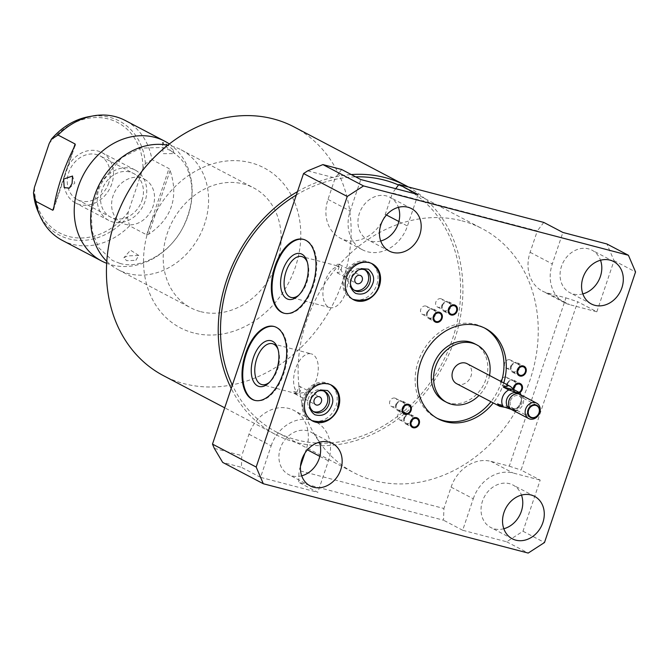 <?xml version="1.0" encoding="UTF-8"?>
<svg xmlns="http://www.w3.org/2000/svg" width="669" height="669" viewBox="0 0 669 669"><rect width="100%" height="100%" fill="white"/><g stroke="black" fill="none" stroke-linecap="round" stroke-linejoin="round"><path stroke-width="0.5" stroke-dasharray="3.35 2.51" d="M214.323 448.389L241.785 455.581L241.425 467.305L222.677 462.396M304.888 453.231L306.243 449.217A35.298 29.369 117.7 0 0 294.017 410.465A35.298 29.369 117.7 0 0 248.968 434.223L241.785 455.581M300.473 466.343L299.051 470.575L443.907 508.49L443.547 520.214L298.692 482.299L299.051 470.575M307.732 170.838L335.194 178.029L328.002 199.379A35.298 29.369 117.7 0 0 340.228 238.131A35.298 29.369 117.7 0 0 385.269 214.373L392.46 193.015L537.316 230.939L530.124 252.297A35.298 29.369 117.7 0 0 542.35 291.04A35.298 29.369 117.7 0 0 547.56 293.055L565.941 297.872L509.301 466.176L490.921 461.359A35.298 29.369 117.7 0 0 451.09 487.132L443.907 508.49M461.911 220.829A137.847 114.683 -62.3 0 1 482.265 228.706A137.847 114.683 -62.3 0 1 525.349 392.235A137.847 114.683 -62.3 0 1 374.456 480.685A137.847 114.683 -62.3 0 1 354.102 472.807A137.847 114.683 -62.3 0 1 311.018 309.27A137.847 114.683 -62.3 0 1 461.911 220.829M398.523 185.012A137.847 114.683 -62.3 0 1 404.661 187.956A137.847 114.683 -62.3 0 1 447.745 351.484A137.847 114.683 -62.3 0 1 296.852 439.934A137.847 114.683 -62.3 0 1 276.489 432.057A137.847 114.683 -62.3 0 1 232.352 385.11M296.334 194.988A137.847 114.683 -62.3 0 1 355.665 176.859M408.274 186.944A140.465 116.866 -62.3 0 1 449.125 353.776A140.465 116.866 -62.3 0 1 296.016 442.401A140.465 116.866 -62.3 0 1 275.277 434.373A140.465 116.866 -62.3 0 1 231.223 388.455M297.462 191.643A140.465 116.866 -62.3 0 1 351.292 174.567M294.076 126.934A140.465 116.866 -62.3 0 1 337.979 293.574A140.465 116.866 -62.3 0 1 184.218 383.697A140.465 116.866 -62.3 0 1 163.479 375.669M193.533 332.919A90.273 75.104 -62.3 0 1 148.936 228.664A90.273 75.104 -62.3 0 1 250.8 162.751A90.273 75.104 -62.3 0 1 295.397 267.006A90.273 75.104 -62.3 0 1 193.533 332.919M200.692 311.654A67.703 56.33 117.7 0 0 274.8 268.21A67.703 56.33 117.7 0 0 253.643 187.889A67.703 56.33 117.7 0 0 243.641 184.017A67.703 56.33 117.7 0 0 169.533 227.46A67.703 56.33 117.7 0 0 190.69 307.782A67.703 56.33 117.7 0 0 200.692 311.654M106.789 261.345A67.703 56.33 -62.3 0 0 118.154 269.691A67.703 56.33 -62.3 0 0 128.155 273.562A67.703 56.33 117.7 0 0 202.264 230.119A67.703 56.33 117.7 0 0 181.107 149.806A67.703 56.33 117.7 0 0 171.105 145.934A67.703 56.33 -62.3 0 0 167.777 145.19M169.324 143.969A67.703 56.33 117.7 0 1 184.485 224.466A67.703 56.33 117.7 0 1 111.715 264.932A67.703 56.33 -62.3 0 1 106.664 263.302M62.351 240.397A67.703 56.33 117.7 0 0 72.352 244.26A67.703 56.33 117.7 0 0 129.619 225.871L146.695 234.836L148.702 234.234C171.724 218.721 178.874 197.472 170.152 170.495L168.989 168.571L151.922 159.607A67.703 56.33 117.7 0 0 125.304 120.504M173.062 149.789L166.389 144.002L162.575 142.33L164.633 145.365L174.149 153.619L173.062 149.789M135.857 260.316L138.801 255.483L127.436 255.893L123.832 257.816L126.667 260.701L135.857 260.316M129.619 225.871L127.386 217.224L128.306 211.931L143.032 168.187L145.416 163.654L151.922 159.607M108.721 183.005A24.644 20.505 -62.3 0 1 77.27 199.588A24.644 20.505 -62.3 0 1 68.731 172.535A24.644 20.505 -62.3 0 1 100.183 155.952A24.644 20.505 -62.3 0 1 108.721 183.005M144.529 179.233A24.644 20.505 117.7 0 1 153.067 206.286A24.644 20.505 -62.3 0 1 121.616 222.877A24.644 20.505 -62.3 0 1 113.078 195.825A24.644 20.505 117.7 0 1 144.529 179.233L100.183 155.952M255.04 400.438A38.183 20.806 104.7 0 0 255.399 400.539A38.183 20.806 104.7 0 0 284.551 371.17A38.183 20.806 104.7 0 0 277.183 327.609A38.183 20.806 -75.3 0 0 274.742 326.656A38.183 20.806 -75.3 0 0 274.374 326.564M278.053 349.469A21.124 11.507 104.7 0 1 278.421 350.497A21.124 11.507 104.7 0 1 270.293 381.564A21.124 11.507 104.7 0 1 269.473 382.275M296.911 392.277L293.055 391.273A4.424 3.68 117.7 0 0 294.786 393.773A4.424 3.68 117.7 0 0 300.431 390.796A4.424 3.68 117.7 0 0 299.018 386.005L296.911 392.277A21.124 11.507 -75.3 0 1 295.982 367.657A21.124 11.507 -75.3 0 1 311.286 353.859L272.467 343.699M299.018 386.005L309.387 391.449L297.011 393.798L293.055 391.273M309.387 391.449A21.124 11.507 104.7 0 0 318.16 370.977A21.124 11.507 104.7 0 0 312.632 354.386A21.124 11.507 -75.3 0 0 311.286 353.859M339.225 266.53L337.117 272.801A4.424 3.68 117.7 0 0 341.265 269.465A4.424 3.68 117.7 0 0 339.735 264.606A4.424 3.68 117.7 0 0 335.378 265.518L338.497 266.354L346.007 277.894L347.487 278.245A21.124 11.507 104.7 0 1 342.553 299.377A21.124 11.507 104.7 0 1 329.909 307.598A21.124 11.507 104.7 0 1 328.554 307.079A21.124 11.507 -75.3 0 1 324.139 284.2A21.124 11.507 -75.3 0 1 339.225 266.53L335.378 265.518M364.839 269.808A11.557 9.617 117.7 0 0 363.986 269.289A11.557 9.617 117.7 0 0 349.235 277.066A11.557 9.617 117.7 0 0 353.24 289.744A11.557 9.617 117.7 0 0 354.152 290.154M324.005 391.139A11.557 9.617 117.7 0 0 323.152 390.621A11.557 9.617 117.7 0 0 308.401 398.398A11.557 9.617 117.7 0 0 312.406 411.084A11.557 9.617 117.7 0 0 313.326 411.494M357.974 270.134A11.557 9.617 117.7 0 0 351.008 277.995A11.557 9.617 117.7 0 0 350.531 284.317M303.116 397.478A20.271 16.859 117.7 0 0 310.132 419.722A20.271 16.859 117.7 0 0 335.989 406.083A20.271 16.859 117.7 0 0 328.972 383.839A20.271 16.859 117.7 0 0 303.116 397.478M317.139 391.465A11.557 9.617 117.7 0 0 310.182 399.326A11.557 9.617 117.7 0 0 309.697 405.648M343.941 276.146A20.271 16.859 117.7 0 0 350.966 298.391A20.271 16.859 117.7 0 0 376.823 284.751A20.271 16.859 117.7 0 0 369.806 262.507A20.271 16.859 117.7 0 0 343.941 276.146M331.046 384.934A20.271 16.859 117.7 0 0 330.595 384.692A20.271 16.859 117.7 0 0 304.729 398.331A20.271 16.859 117.7 0 1 330.595 384.692L331.498 385.168M337.611 406.936A20.271 16.859 117.7 0 0 330.595 384.692L328.972 383.839M503.749 382.936A51.003 42.431 -62.3 0 1 503.239 384.524A51.003 42.431 -62.3 0 1 493.254 402.922M513.968 389.333A4.516 3.755 117.7 0 0 515.791 392.352A4.516 3.755 117.7 0 0 516.451 392.611A4.516 3.755 117.7 0 0 518.96 392.318M489.524 375.468A32.455 27.003 -62.3 0 1 488.194 380.577A32.455 27.003 -62.3 0 1 479.029 395.446M467.113 363.702A11.281 9.391 -62.3 0 1 470.633 377.082A11.281 9.391 -62.3 0 1 458.282 384.324A11.281 9.391 -62.3 0 1 456.618 383.68M503.816 528.744A23.967 19.936 -62.3 0 1 490.762 527.49A23.967 19.936 -62.3 0 1 482.458 501.181A23.967 19.936 -62.3 0 1 513.039 485.05A23.967 19.936 -62.3 0 1 521.486 495.093M248.968 434.223L271.146 445.863L260.55 477.348L317.817 492.342L298.692 482.299M271.146 445.863A35.298 29.369 -62.3 0 1 316.186 422.114A35.298 29.369 -62.3 0 1 328.412 460.857L317.817 492.342M301.694 475.835A23.967 19.936 -62.3 0 1 288.64 474.58A23.967 19.936 -62.3 0 1 280.336 448.272A23.967 19.936 -62.3 0 1 310.918 432.141A23.967 19.936 -62.3 0 1 319.372 442.184M418.041 194.537L407.446 226.013A35.298 29.369 -62.3 0 1 362.406 249.771A35.298 29.369 -62.3 0 1 350.18 211.028L360.775 179.543M380.728 240.999A23.967 19.936 -62.3 0 1 367.674 239.745A23.967 19.936 -62.3 0 1 359.37 213.428A23.967 19.936 -62.3 0 1 389.952 197.296A23.967 19.936 -62.3 0 1 398.406 207.34M451.09 487.132L473.267 498.773L462.672 530.258L506.684 541.781L522.982 531.236L540.192 480.099L521.067 470.056L577.707 301.752L596.832 311.796L569.737 304.696A35.298 29.369 -62.3 0 1 564.527 302.681A35.298 29.369 -62.3 0 1 552.301 263.937L562.897 232.452M473.267 498.773A35.298 29.369 -62.3 0 1 513.098 473L540.192 480.099M596.832 311.796L614.042 260.659L606.908 243.976M582.85 293.908A23.967 19.936 -62.3 0 1 569.787 292.654A23.967 19.936 -62.3 0 1 561.492 266.337A23.967 19.936 -62.3 0 1 592.073 250.214A23.967 19.936 -62.3 0 1 600.519 260.249M506.684 541.781L528.192 553.071M462.672 530.258L443.547 520.214M260.55 477.348L241.425 467.305M522.982 531.236L544.491 542.526M614.042 260.659L635.55 271.949M509.301 466.176L521.067 470.056M565.941 297.872L577.707 301.752M543.763 222.409L537.316 230.939M341.65 169.5L335.194 178.029M395.73 188.691L392.46 193.015M378.445 285.604A20.271 16.859 117.7 0 0 371.429 263.352L371.889 263.603A20.271 16.859 117.7 0 0 371.429 263.352A20.271 16.859 117.7 0 0 345.564 276.991A20.271 16.859 117.7 0 1 371.429 263.352L372.332 263.829M474.647 343.741A32.455 27.003 -62.3 0 1 485.886 379.373A32.455 27.003 117.7 0 1 444.475 401.216M438.153 418.853L435.845 417.64A51.003 42.431 117.7 0 1 418.184 361.645A51.003 42.431 -62.3 0 1 483.269 327.317A51.003 42.431 -62.3 0 1 484.415 327.944M501.441 381.723A51.003 42.431 -62.3 0 1 500.93 383.312A51.003 42.431 117.7 0 1 490.954 401.709M435.845 417.64A51.003 42.431 117.7 0 0 437.008 418.225M506.015 377.115A4.516 3.755 117.7 0 0 501.073 380.009A4.516 3.755 117.7 0 0 502.486 385.369A4.516 3.755 117.7 0 0 503.155 385.62A4.516 3.755 117.7 0 0 508.089 382.727A4.516 3.755 117.7 0 0 506.684 377.375A4.516 3.755 117.7 0 0 506.015 377.115M509.778 359.771A4.516 3.755 117.7 0 0 504.836 362.665A4.516 3.755 117.7 0 0 506.249 368.017A4.516 3.755 117.7 0 0 506.91 368.276A4.516 3.755 117.7 0 0 511.852 365.383A4.516 3.755 117.7 0 0 510.439 360.022A4.516 3.755 117.7 0 0 509.778 359.771M440.955 298.742A4.516 3.755 117.7 0 0 436.012 301.644A4.516 3.755 117.7 0 0 437.426 306.996A4.516 3.755 117.7 0 0 438.086 307.255A4.516 3.755 117.7 0 0 443.029 304.362A4.516 3.755 117.7 0 0 441.615 299.001A4.516 3.755 117.7 0 0 440.955 298.742M425.869 306.051A4.516 3.755 117.7 0 0 420.926 308.953A4.516 3.755 117.7 0 0 422.34 314.305A4.516 3.755 117.7 0 0 423 314.564A4.516 3.755 117.7 0 0 427.943 311.662A4.516 3.755 117.7 0 0 426.538 306.31A4.516 3.755 117.7 0 0 425.869 306.051M403.014 411.485A4.516 3.755 117.7 0 0 398.072 414.387A4.516 3.755 117.7 0 0 399.477 419.739A4.516 3.755 117.7 0 0 400.146 419.998A4.516 3.755 117.7 0 0 405.088 417.105A4.516 3.755 117.7 0 0 403.675 411.744A4.516 3.755 117.7 0 0 403.014 411.485M394.886 398.105A4.516 3.755 117.7 0 0 389.952 401.007A4.516 3.755 117.7 0 0 391.357 406.359A4.516 3.755 117.7 0 0 392.026 406.618A4.516 3.755 117.7 0 0 396.968 403.716A4.516 3.755 117.7 0 0 395.555 398.364A4.516 3.755 117.7 0 0 394.886 398.105M520.959 394.927A11.281 9.391 -62.3 0 1 521.435 398.582A11.281 9.391 -62.3 0 1 516.184 408.592A11.281 9.391 -62.3 0 1 514.428 409.662L508.892 406.76L504.769 407.296M508.892 406.76L497.619 403.808M517.865 393.305A8.664 7.208 -62.3 0 1 521.377 400.037A8.664 7.208 -62.3 0 1 517.346 407.722A8.664 7.208 -62.3 0 1 511.091 409.144A8.664 7.208 117.7 0 1 509.811 408.65M514.428 409.662L510.823 409.261M337.117 272.801L347.487 278.245M307.38 262.34A21.124 11.507 104.7 0 1 307.748 263.369A21.124 11.507 104.7 0 1 299.612 294.435A21.124 11.507 104.7 0 1 298.792 295.146M284.358 313.309A38.183 20.806 104.7 0 0 284.726 313.41A38.183 20.806 104.7 0 0 313.878 284.041A38.183 20.806 104.7 0 0 306.502 240.48A38.183 20.806 -75.3 0 0 304.061 239.527A38.183 20.806 -75.3 0 0 303.693 239.435M145.048 201.269A28.433 23.658 -62.3 0 1 108.771 220.41A28.433 23.658 -62.3 0 1 98.92 189.193A28.433 23.658 -62.3 0 1 135.205 170.06A28.433 23.658 -62.3 0 1 145.048 201.269M111.79 183.808A28.433 23.658 -62.3 0 1 75.505 202.941A28.433 23.658 -62.3 0 1 65.662 171.732A28.433 23.658 -62.3 0 1 101.947 152.599A28.433 23.658 -62.3 0 1 111.79 183.808M141.979 200.466A24.644 20.505 117.7 0 0 129.803 172.008A24.644 20.505 117.7 0 0 101.997 190.004A24.644 20.505 117.7 0 0 114.165 218.462A24.644 20.505 117.7 0 0 141.979 200.466M403.909 418.108A5.327 4.432 117.7 0 0 405.757 423.954A5.327 4.432 117.7 0 0 412.547 420.366A5.327 4.432 117.7 0 0 410.707 414.521A5.327 4.432 117.7 0 0 403.909 418.108M404.569 418.276A4.516 3.755 -62.3 0 1 409.662 414.981A4.516 3.755 -62.3 0 1 411.895 420.191A4.516 3.755 -62.3 0 1 406.802 423.494A4.516 3.755 -62.3 0 1 404.569 418.276M395.789 404.72A5.327 4.432 117.7 0 0 397.637 410.574A5.327 4.432 117.7 0 0 404.427 406.986A5.327 4.432 117.7 0 0 402.587 401.141A5.327 4.432 117.7 0 0 395.789 404.72M396.449 404.896A4.516 3.755 -62.3 0 1 401.542 401.601A4.516 3.755 -62.3 0 1 403.767 406.811A4.516 3.755 -62.3 0 1 398.674 410.105A4.516 3.755 -62.3 0 1 396.449 404.896M426.763 312.666A5.327 4.432 117.7 0 0 428.612 318.519A5.327 4.432 117.7 0 0 435.41 314.932A5.327 4.432 117.7 0 0 433.562 309.086A5.327 4.432 117.7 0 0 426.763 312.666M427.424 312.841A4.516 3.755 -62.3 0 1 432.517 309.546A4.516 3.755 -62.3 0 1 434.75 314.756A4.516 3.755 -62.3 0 1 429.657 318.051A4.516 3.755 -62.3 0 1 427.424 312.841M441.849 305.365A5.327 4.432 117.7 0 0 443.698 311.21A5.327 4.432 117.7 0 0 450.496 307.623A5.327 4.432 117.7 0 0 448.648 301.778A5.327 4.432 117.7 0 0 441.849 305.365M442.51 305.532A4.516 3.755 -62.3 0 1 447.603 302.237A4.516 3.755 -62.3 0 1 449.836 307.447A4.516 3.755 -62.3 0 1 444.743 310.751A4.516 3.755 -62.3 0 1 442.51 305.532M510.673 366.386A5.327 4.432 117.7 0 0 512.521 372.232A5.327 4.432 117.7 0 0 519.32 368.644A5.327 4.432 117.7 0 0 517.471 362.799A5.327 4.432 117.7 0 0 510.673 366.386M511.333 366.553A4.516 3.755 -62.3 0 1 516.426 363.259A4.516 3.755 -62.3 0 1 518.659 368.477A4.516 3.755 -62.3 0 1 513.566 371.772A4.516 3.755 -62.3 0 1 511.333 366.553M506.918 383.73A5.327 4.432 117.7 0 0 508.758 389.575A5.327 4.432 117.7 0 0 515.556 385.996A5.327 4.432 117.7 0 0 513.708 380.143A5.327 4.432 117.7 0 0 506.918 383.73M513.274 388.605A5.327 4.432 117.7 0 0 515.414 393.071A5.327 4.432 117.7 0 0 519.721 392.72M507.57 383.906A4.516 3.755 -62.3 0 1 512.663 380.611A4.516 3.755 -62.3 0 1 514.896 385.821A4.516 3.755 -62.3 0 1 509.803 389.115A4.516 3.755 -62.3 0 1 507.57 383.906M521.218 395.245A8.664 7.208 -62.3 0 1 523.083 403.984A8.664 7.208 -62.3 0 1 516.769 410.264M510.489 400.689A6.857 5.712 -62.3 0 1 519.244 396.065A6.857 5.712 -62.3 0 1 521.619 403.599A6.857 5.712 -62.3 0 1 512.864 408.215A6.857 5.712 -62.3 0 1 510.489 400.689M38.426 212.374A64.467 53.637 117.7 0 0 127.386 217.224M145.416 163.654A64.467 53.637 117.7 0 0 88.651 116.715M128.306 211.931A62.351 51.873 -62.3 0 1 68.949 236.533A62.351 51.873 -62.3 0 1 34.42 187.362M49.146 143.609A62.351 51.873 -62.3 0 1 108.503 119.007A62.351 51.873 -62.3 0 1 143.032 168.187M146.695 234.836L168.989 168.571M170.152 170.495L148.702 234.234M53.871 207.089L73.782 147.933M74.978 145.583L53.528 209.322M490.921 461.359L513.098 473M547.56 293.055L569.737 304.696M530.124 252.297L552.301 263.937M328.002 199.379L350.18 211.028M385.269 214.373L386.465 215M398.875 221.514L407.446 226.013M306.243 449.217L307.439 449.844M319.841 456.358L328.412 460.857M404.661 187.956L482.265 228.706M276.489 432.057L354.102 472.807M275.277 434.373L224.709 407.822M181.107 149.806L253.643 187.889M118.154 269.691L190.69 307.782M119.876 263.36L112.392 260.45L98.811 247.806L92.23 231.616L91.168 212.173L99.681 183.774L121.942 157.491L140.875 148.066L162.943 147.506L170.344 150.374C179.819 156.421 185.831 163.537 188.365 171.716C194.512 188.549 192.772 207.005 183.147 227.067C169.165 255.173 138.567 269.465 119.876 263.36M121.616 222.877L77.27 199.588M53.411 209.849L75.246 144.981M69.375 188.14L74.819 183.097L72.545 176.039M162.575 142.33L163.01 153.669L174.149 153.619M138.801 255.483L130.522 250.198L123.832 257.816M274.742 326.656L274.006 326.464M255.399 400.539L254.672 400.346M278.421 350.497L277.727 348.323M270.293 381.564L268.62 383.111M339.735 264.606L360.666 275.603M363.986 269.289L365.759 270.217M310.132 419.722L312.657 421.052M312.214 420.809L311.746 420.575C303.601 414.287 301.109 406.752 304.278 397.98C308.526 385.921 317.298 381.489 330.595 384.692L331.055 384.943M512.27 538.788L490.762 527.49M564.527 302.681L542.35 291.04M362.406 249.771L340.228 238.131M316.186 422.114L294.017 410.465M534.548 496.348L513.039 485.05M591.296 303.943L569.787 292.654M613.582 261.504L592.073 250.214M310.148 485.878L288.64 474.58M332.426 443.438L310.918 432.141M389.182 251.034L367.674 239.745M411.46 208.594L389.952 197.296M350.966 298.391L353.491 299.72M369.806 262.507L371.429 263.352C358.132 260.157 349.36 264.589 345.112 276.64C341.943 285.42 344.435 292.947 352.58 299.244L353.048 299.478M485.577 328.529L483.269 327.317M502.486 385.369L515.791 392.352M506.684 377.375L519.989 384.357M506.249 368.017L519.545 375.008M510.439 360.022L523.743 367.013M437.426 306.996L450.722 313.978M441.615 299.001L454.92 305.992M422.34 314.305L435.644 321.287M426.538 306.31L439.842 313.293M399.477 419.739L412.781 426.722M403.675 411.744L416.979 418.735M391.357 406.359L404.661 413.342M395.555 398.364L408.859 405.347M499.751 406.326L499.325 406.1M521.377 400.037L521.435 398.582M517.346 407.722L516.184 408.592M353.24 289.744L355.013 290.681M323.152 390.621L324.925 391.549M312.406 411.084L314.179 412.012M346.007 277.894L356.552 283.43M329.909 307.598L291.09 297.437M337.034 265.794L301.794 256.57M307.748 263.369L307.046 261.194M299.612 294.435L297.939 295.982M304.061 239.527L303.333 239.335M284.726 313.41L283.991 313.217M309.287 391.398L319.832 396.934M294.786 393.773L315.718 404.77M297.011 393.798L261.771 384.575M108.771 220.41L75.505 202.941M135.205 170.06L101.947 152.599M405.757 423.954L412.405 427.441M410.707 414.521L417.356 418.016M397.637 410.574L404.285 414.061M402.587 401.141L409.236 404.628M428.612 318.519L435.268 322.006M433.562 309.086L440.219 312.574M443.698 311.21L450.346 314.698M448.648 301.778L455.296 305.273M512.521 372.232L519.169 375.727M517.471 362.799L524.12 366.294M508.758 389.575L515.414 393.071M513.708 380.143L520.365 383.638M536.764 405.263L519.244 396.065M530.383 417.414L512.864 408.215"/><path stroke-width="1" d="M304.888 453.231L300.473 466.343M628.417 255.265L606.908 243.976L562.897 232.452L543.763 222.409L398.916 184.493L418.041 194.537L360.775 179.543L341.65 169.5L322.901 164.591L307.732 170.838L303.55 173.539L212.491 444.116L214.323 448.389L222.677 462.396L263.31 483.737L528.192 553.071L544.491 542.526L635.55 271.949L628.417 255.265L363.535 185.932L347.236 196.477L256.177 467.054L263.31 483.737M355.665 176.859A137.847 114.683 -62.3 0 1 384.299 180.078A137.847 114.683 -62.3 0 1 398.523 185.012M232.352 385.11A137.847 114.683 -62.3 0 1 296.334 194.988M231.223 388.455A140.465 116.866 -62.3 0 1 297.462 191.643M351.292 174.567A140.465 116.866 -62.3 0 1 385.135 177.611A140.465 116.866 -62.3 0 1 405.874 185.639A140.465 116.866 -62.3 0 1 408.274 186.944M224.709 407.822L163.479 375.669A140.465 116.866 -62.3 0 1 119.575 209.037A140.465 116.866 -62.3 0 1 273.328 118.906A140.465 116.866 -62.3 0 1 294.076 126.934L405.874 185.639M106.789 261.345A67.703 56.33 -62.3 0 1 99.756 183.565A67.703 56.33 -62.3 0 1 167.777 145.19M106.664 263.302A67.703 56.33 -62.3 0 1 101.713 261.061A67.703 56.33 -62.3 0 1 80.556 180.747A67.703 56.33 -62.3 0 1 154.664 137.304A67.703 56.33 117.7 0 1 164.666 141.176A67.703 56.33 117.7 0 1 169.324 143.969M164.666 141.176L125.304 120.504A67.703 56.33 117.7 0 0 115.302 116.632A67.703 56.33 117.7 0 0 92.983 115.929A67.703 56.33 117.7 0 0 58.036 135.029L51.145 139.445C61.74 127.127 74.242 119.55 88.651 116.715A64.467 53.637 117.7 0 0 51.53 139.077L49.146 143.609L34.42 187.362L33.5 192.647L35.733 201.294A67.703 56.33 117.7 0 0 40.232 216.388A67.703 56.33 117.7 0 0 62.351 240.397L101.713 261.061M38.426 212.374L33.5 192.647A64.467 53.637 117.7 0 0 38.426 212.374L40.232 216.388M58.036 135.029L75.104 143.994L75.246 144.981M35.733 201.294L52.809 210.258L53.871 207.089M53.528 209.322L52.809 210.258L53.528 209.322C56.781 188.625 63.931 167.384 74.978 145.583M63.647 179.066L64.182 187.521L69.3 188.206L72.076 183.49L72.545 176.039L63.647 179.066M212.491 444.116L256.177 467.054M303.55 173.539L347.236 196.477M305.775 240.288A38.183 20.806 -75.3 0 0 303.333 239.335A38.183 20.806 -75.3 0 0 274.181 268.704A38.183 20.806 -75.3 0 0 281.549 312.272A38.183 20.806 -75.3 0 0 283.991 313.217A38.183 20.806 -75.3 0 0 313.142 283.848A38.183 20.806 -75.3 0 0 305.775 240.288M276.448 327.417A38.183 20.806 -75.3 0 0 274.006 326.464A38.183 20.806 -75.3 0 0 244.854 355.833A38.183 20.806 -75.3 0 0 252.23 399.401A38.183 20.806 -75.3 0 0 254.672 400.346A38.183 20.806 -75.3 0 0 283.823 370.977A38.183 20.806 -75.3 0 0 276.448 327.417M274.374 326.564A38.183 20.806 -75.3 0 0 245.49 356.36A38.183 20.806 -75.3 0 0 252.957 399.594A38.183 20.806 104.7 0 0 255.04 400.438M272.576 341.307A23.649 12.887 104.7 0 1 277.727 348.323A23.649 12.887 104.7 0 1 268.62 383.111A23.649 12.887 104.7 0 1 257.565 385.888A23.649 12.887 -75.3 0 1 253.451 357.497A23.649 12.887 -75.3 0 1 272.576 341.307M269.473 382.275A21.124 11.507 104.7 0 1 261.771 384.575A21.124 11.507 104.7 0 1 260.417 384.048A21.124 11.507 -75.3 0 1 256.344 359.947A21.124 11.507 -75.3 0 1 272.467 343.699A21.124 11.507 -75.3 0 1 273.822 344.226A21.124 11.507 104.7 0 1 278.053 349.469M362.197 280.453A4.424 3.68 117.7 0 0 360.666 275.603A4.424 3.68 117.7 0 0 355.022 278.58A4.424 3.68 117.7 0 0 356.552 283.43A4.424 3.68 117.7 0 0 362.197 280.453M354.152 290.154A11.557 9.617 117.7 0 0 367.983 281.967A11.557 9.617 117.7 0 0 364.839 269.808M313.326 411.494A11.557 9.617 117.7 0 0 327.149 403.307A11.557 9.617 117.7 0 0 324.005 391.139M321.363 401.793A4.424 3.68 117.7 0 0 319.832 396.934A4.424 3.68 117.7 0 0 314.187 399.911A4.424 3.68 117.7 0 0 315.718 404.77A4.424 3.68 117.7 0 0 321.363 401.793M350.531 284.317A11.557 9.617 117.7 0 0 355.013 290.681A11.557 9.617 117.7 0 0 369.756 282.903A11.557 9.617 117.7 0 0 365.759 270.217A11.557 9.617 117.7 0 0 357.974 270.134M309.697 405.648A11.557 9.617 117.7 0 0 314.179 412.012A11.557 9.617 117.7 0 0 328.922 404.235A11.557 9.617 117.7 0 0 324.925 391.549A11.557 9.617 117.7 0 0 317.139 391.465M305.641 398.808A20.271 16.859 117.7 0 0 312.657 421.052A20.271 16.859 117.7 0 0 338.522 407.413A20.271 16.859 117.7 0 0 331.498 385.168A20.271 16.859 117.7 0 0 305.641 398.808M337.611 406.936A20.271 16.859 117.7 0 0 331.046 384.934M542.852 522.656A23.967 19.936 -62.3 0 1 512.27 538.788A23.967 19.936 -62.3 0 1 503.966 512.479A23.967 19.936 -62.3 0 1 534.548 496.348A23.967 19.936 -62.3 0 1 542.852 522.656M621.886 287.812A23.967 19.936 -62.3 0 1 591.296 303.943A23.967 19.936 -62.3 0 1 583 277.635A23.967 19.936 -62.3 0 1 613.582 261.504A23.967 19.936 -62.3 0 1 621.886 287.812M340.73 469.747A23.967 19.936 -62.3 0 1 310.148 485.878A23.967 19.936 -62.3 0 1 301.844 459.57A23.967 19.936 -62.3 0 1 332.426 443.438A23.967 19.936 -62.3 0 1 340.73 469.747M419.764 234.903A23.967 19.936 -62.3 0 1 389.182 251.034A23.967 19.936 -62.3 0 1 380.878 224.725A23.967 19.936 -62.3 0 1 411.46 208.594A23.967 19.936 -62.3 0 1 419.764 234.903M346.475 277.468A20.271 16.859 117.7 0 0 353.491 299.72A20.271 16.859 117.7 0 0 379.356 286.081A20.271 16.859 117.7 0 0 372.332 263.829A20.271 16.859 117.7 0 0 346.475 277.468M493.254 402.922A51.003 42.431 -62.3 0 1 438.153 418.853A51.003 42.431 -62.3 0 1 420.492 362.857A51.003 42.431 -62.3 0 1 485.577 328.529A51.003 42.431 -62.3 0 1 503.749 382.936M518.96 392.318A4.516 3.755 117.7 0 0 521.778 388.321A4.516 3.755 117.7 0 0 519.989 384.357A4.516 3.755 117.7 0 0 519.32 384.098A4.516 3.755 117.7 0 0 513.968 389.333M523.083 366.754A4.516 3.755 117.7 0 0 518.141 369.648A4.516 3.755 117.7 0 0 519.545 375.008A4.516 3.755 117.7 0 0 520.214 375.259A4.516 3.755 117.7 0 0 525.157 372.365A4.516 3.755 117.7 0 0 523.743 367.013A4.516 3.755 117.7 0 0 523.083 366.754M454.259 305.733A4.516 3.755 117.7 0 0 449.317 308.626A4.516 3.755 117.7 0 0 450.722 313.978A4.516 3.755 117.7 0 0 451.391 314.238A4.516 3.755 117.7 0 0 456.333 311.344A4.516 3.755 117.7 0 0 454.92 305.992A4.516 3.755 117.7 0 0 454.259 305.733M439.173 313.042A4.516 3.755 117.7 0 0 434.231 315.935A4.516 3.755 117.7 0 0 435.644 321.287A4.516 3.755 117.7 0 0 436.305 321.546A4.516 3.755 117.7 0 0 441.247 318.653A4.516 3.755 117.7 0 0 439.842 313.293A4.516 3.755 117.7 0 0 439.173 313.042M416.31 418.476A4.516 3.755 117.7 0 0 411.376 421.37A4.516 3.755 117.7 0 0 412.781 426.722A4.516 3.755 117.7 0 0 413.45 426.981A4.516 3.755 117.7 0 0 418.393 424.087A4.516 3.755 117.7 0 0 416.979 418.735A4.516 3.755 117.7 0 0 416.31 418.476M408.19 405.096A4.516 3.755 117.7 0 0 403.248 407.99A4.516 3.755 117.7 0 0 404.661 413.342A4.516 3.755 117.7 0 0 405.33 413.601A4.516 3.755 117.7 0 0 410.273 410.707A4.516 3.755 117.7 0 0 408.859 405.347A4.516 3.755 117.7 0 0 408.19 405.096M479.029 395.446A32.455 27.003 -62.3 0 1 446.775 402.42A32.455 27.003 -62.3 0 1 435.536 366.796A32.455 27.003 -62.3 0 1 476.955 344.953A32.455 27.003 -62.3 0 1 489.524 375.468M499.325 406.1L456.618 383.68A11.281 9.391 -62.3 0 1 453.089 370.292A11.281 9.391 -62.3 0 1 465.44 363.05A11.281 9.391 -62.3 0 1 467.113 363.702L509.845 386.138M521.486 495.093A23.967 19.936 -62.3 0 1 521.343 511.359A23.967 19.936 -62.3 0 1 503.816 528.744M319.372 442.184A23.967 19.936 -62.3 0 1 319.222 458.449A23.967 19.936 -62.3 0 1 301.694 475.835M398.406 207.34A23.967 19.936 -62.3 0 1 398.256 223.613A23.967 19.936 -62.3 0 1 380.728 240.999M600.519 260.249A23.967 19.936 -62.3 0 1 600.377 276.523A23.967 19.936 -62.3 0 1 582.85 293.908M398.916 184.493L395.73 188.691M322.901 164.591L363.535 185.932M378.445 285.604A20.271 16.859 117.7 0 0 371.872 263.603M446.775 402.42L444.475 401.216A32.455 27.003 117.7 0 1 433.228 365.583A32.455 27.003 -62.3 0 1 474.647 343.741L476.955 344.953M484.415 327.944A51.003 42.431 -62.3 0 1 501.441 381.723M437.008 418.225A51.003 42.431 117.7 0 0 490.954 401.709M508.482 385.653L510.246 386.331L514.536 390.002L503.264 387.05L508.482 385.653M511.099 409.328L503.155 406.719A11.281 9.391 117.7 0 1 508.791 389.952L516.468 392.494L520.064 392.904L514.536 390.002M520.064 392.904A11.281 9.391 -62.3 0 1 520.959 394.927M504.769 407.296L499.743 406.342L497.619 403.808L503.155 406.719M508.791 389.952L503.264 387.05M516.585 392.812A8.664 7.208 -62.3 0 1 517.865 393.305L536.714 403.198A8.664 7.208 -62.3 0 1 539.423 413.484A8.664 7.208 -62.3 0 1 529.94 419.045A8.664 7.208 117.7 0 1 528.661 418.551L509.811 408.65A8.664 7.208 117.7 0 1 507.102 398.373A8.664 7.208 117.7 0 1 516.585 392.812M536.714 403.198A8.664 7.208 -62.3 0 0 535.434 402.705A8.664 7.208 117.7 0 0 525.951 408.266A8.664 7.208 117.7 0 0 528.661 418.551M535.827 405.414A6.406 5.335 -62.3 0 1 538.997 412.815A6.406 5.335 -62.3 0 1 531.763 417.498A6.406 5.335 117.7 0 1 528.594 410.097A6.406 5.335 117.7 0 1 535.827 405.414M298.792 295.146A21.124 11.507 104.7 0 1 291.09 297.437A21.124 11.507 104.7 0 1 289.744 296.919A21.124 11.507 -75.3 0 1 285.663 272.818A21.124 11.507 -75.3 0 1 301.794 256.57A21.124 11.507 -75.3 0 1 303.141 257.097A21.124 11.507 104.7 0 1 307.38 262.34M301.895 254.178A23.649 12.887 -75.3 0 0 282.778 270.368A23.649 12.887 -75.3 0 0 286.892 298.759A23.649 12.887 104.7 0 0 297.939 295.982A23.649 12.887 104.7 0 0 307.046 261.194A23.649 12.887 104.7 0 0 301.895 254.178M303.693 239.435A38.183 20.806 -75.3 0 0 274.817 269.231A38.183 20.806 -75.3 0 0 282.285 312.465A38.183 20.806 104.7 0 0 284.358 313.309M410.565 421.595A5.327 4.432 117.7 0 0 412.405 427.441A5.327 4.432 117.7 0 0 419.204 423.862A5.327 4.432 117.7 0 0 417.356 418.016A5.327 4.432 117.7 0 0 410.565 421.595M402.437 408.215A5.327 4.432 117.7 0 0 404.285 414.061A5.327 4.432 117.7 0 0 411.084 410.482A5.327 4.432 117.7 0 0 409.236 404.628A5.327 4.432 117.7 0 0 402.437 408.215M433.42 316.161A5.327 4.432 117.7 0 0 435.268 322.006A5.327 4.432 117.7 0 0 442.058 318.427A5.327 4.432 117.7 0 0 440.219 312.574A5.327 4.432 117.7 0 0 433.42 316.161M448.506 308.852A5.327 4.432 117.7 0 0 450.346 314.698A5.327 4.432 117.7 0 0 457.144 311.118A5.327 4.432 117.7 0 0 455.296 305.273A5.327 4.432 117.7 0 0 448.506 308.852M517.329 369.873A5.327 4.432 117.7 0 0 519.169 375.727A5.327 4.432 117.7 0 0 525.968 372.14A5.327 4.432 117.7 0 0 524.12 366.294A5.327 4.432 117.7 0 0 517.329 369.873M519.721 392.72A5.327 4.432 117.7 0 0 522.205 389.483A5.327 4.432 117.7 0 0 520.365 383.638A5.327 4.432 117.7 0 0 513.566 387.226A5.327 4.432 117.7 0 0 513.274 388.605M516.769 410.264A8.664 7.208 -62.3 0 1 509.025 400.305A8.664 7.208 -62.3 0 1 521.218 395.245M535.752 404.87A6.857 5.712 117.7 0 0 528.008 409.88A6.857 5.712 117.7 0 0 530.383 417.414A6.857 5.712 117.7 0 0 531.395 417.807A6.857 5.712 117.7 0 0 539.139 412.798A6.857 5.712 117.7 0 0 536.764 405.263A6.857 5.712 117.7 0 0 535.752 404.87M73.782 147.933L75.104 143.994M386.465 215L398.875 221.514M307.439 449.844L319.841 456.358M88.651 116.715L92.983 115.929M331.816 405.188C333.998 399.836 332.568 394.944 327.526 390.52L320.476 389.952L317.098 391.499L311.838 397.143L310.525 400.079C308.451 406.25 309.881 411.134 314.815 414.738C322.675 416.912 328.345 413.726 331.816 405.188M330.595 384.692C338.74 390.98 341.232 398.515 338.062 407.287C333.814 419.346 325.042 423.77 311.746 420.575M372.65 283.848C374.832 278.505 373.402 273.613 368.36 269.189L361.31 268.62L357.932 270.159L352.672 275.812L351.359 278.747C349.285 284.91 350.715 289.802 355.649 293.407C363.51 295.581 369.179 292.395 372.65 283.848M371.429 263.352C379.574 269.649 382.066 277.175 378.897 285.956C374.648 298.006 365.876 302.438 352.58 299.244"/></g></svg>
